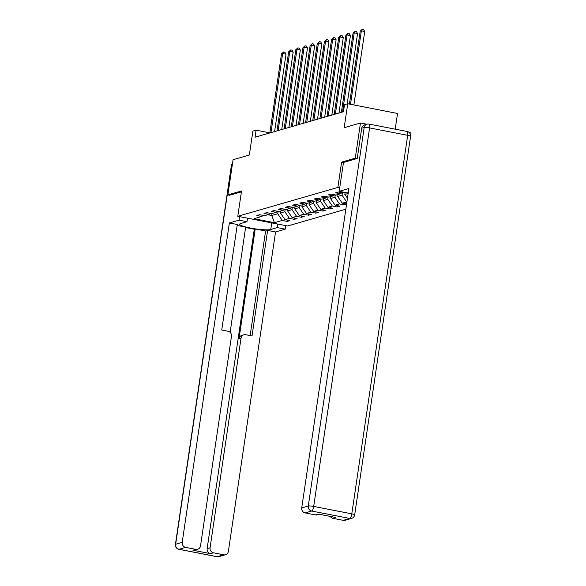 <?xml version="1.0" encoding="UTF-8"?>
<svg xmlns="http://www.w3.org/2000/svg" width="586" height="586" viewBox="0 0 586 586"><rect width="100%" height="100%" fill="white"/><g stroke="black" fill="none" stroke-linecap="round" stroke-linejoin="round"><path stroke-width="0.88" d="M395.213 129.169L397.535 113.472L347.718 103.766L344.509 104.696L343.469 111.728L255.049 137.212L256.089 130.18L252.874 131.103L249.343 155.026L233.067 159.722L227.866 194.896L229.69 195.248M410.134 133.725L410.281 132.7L409.145 132.473M357.094 158.528L355.277 158.176L341.609 162.11L337.866 187.439L237.799 216.285L287.609 225.984L345.835 209.202M355.277 158.176L360.471 122.994L366.799 124.225M337.866 187.439L339.726 187.806M345.095 192.442L343.235 192.984L338.32 192.025L335.566 192.816L340.481 193.776L336.078 195.043L331.163 194.083L328.409 194.882L333.324 195.834L328.922 197.108L324.007 196.149L321.26 196.94L326.175 197.9L321.773 199.167L316.858 198.215L314.103 199.006L319.018 199.958L314.616 201.232L309.701 200.273L306.947 201.064L311.862 202.024L307.46 203.291L302.544 202.338L299.798 203.13L304.705 204.089L300.303 205.356L295.388 204.397L292.641 205.188L297.556 206.147L293.154 207.415L288.239 206.462L285.485 207.254L290.4 208.213L285.997 209.48L281.082 208.521L278.328 209.312L283.243 210.271L278.841 211.539L273.926 210.586L271.179 211.378L276.094 212.337L271.684 213.604L266.776 212.645L264.022 213.443L268.937 214.395L264.535 215.663L259.62 214.71L256.866 215.501L261.781 216.461L253.987 218.71L274.446 222.695L271.728 215.487L277.691 213.765L278.042 211.385M346.604 204.001L342.231 203.152L346.905 201.936M274.446 222.695L282.247 220.446L287.162 221.398L289.909 220.607L284.994 219.655L289.403 218.38L294.311 219.34L297.065 218.549L292.15 217.589L296.553 216.322L301.468 217.274L304.222 216.483L299.307 215.523L303.709 214.256L308.624 215.216L311.378 214.425L306.463 213.465L310.866 212.198L315.781 213.15L318.528 212.359L313.613 211.4L318.015 210.132L322.93 211.092L325.684 210.301L320.769 209.341L325.171 208.074L330.086 209.026L332.841 208.235L327.926 207.276L332.328 206.008L337.243 206.968L339.99 206.169L335.082 205.217L339.484 203.95L344.4 204.902L346.56 204.28M341.909 192.721L340.481 193.776M345.125 192.45L344.832 194.413L348.157 193.453M334.752 194.786L333.324 195.834M347.454 198.251L344.832 194.413M342.436 192.823L342.085 195.204L337.683 196.478L337.968 194.501M327.596 196.845L326.175 197.9M346.634 201.884L342.085 195.204M342.231 203.152L337.683 196.478M335.28 194.889L334.928 197.27L330.526 198.537L330.819 196.559M320.447 198.91L319.018 199.958M339.484 203.95L334.928 197.27M335.082 205.217L330.526 198.537M328.123 196.947L327.772 199.335L323.369 200.602L323.662 198.625M313.29 200.969L311.862 202.024M332.328 206.008L327.772 199.335M327.926 207.276L323.369 200.602M320.967 199.013L320.615 201.394L316.213 202.661L316.506 200.683M306.134 203.034L304.705 204.089M325.171 208.074L320.615 201.394M320.769 209.341L316.213 202.661M313.818 201.071L313.466 203.459L309.064 204.726L309.357 202.749M298.977 205.1L297.556 206.147M318.015 210.132L313.466 203.459M313.613 211.4L309.064 204.726M306.661 203.137L306.31 205.518L301.907 206.785L302.2 204.807M291.828 207.158L290.4 208.213M310.866 212.198L306.31 205.518M306.463 213.465L301.907 206.785M299.505 205.203L299.153 207.583L294.751 208.85L295.044 206.873M284.671 209.224L283.243 210.271M303.709 214.256L299.153 207.583M299.307 215.523L294.751 208.85M292.355 207.261L292.004 209.642L287.594 210.909L287.887 208.931M277.515 211.282L276.094 212.337M296.553 216.322L292.004 209.642M292.15 217.589L287.594 210.909M285.199 209.327L284.847 211.707L280.445 212.974L280.738 210.997M270.366 213.348L268.937 214.395M289.403 218.38L284.847 211.707M284.994 219.655L280.445 212.974M272.021 213.509L271.728 215.487L267.809 214.725M263.209 215.406L261.781 216.461M282.247 220.446L277.691 213.765M347.718 103.766L344.187 127.689L360.471 122.994M237.799 216.285L241.535 190.955L227.866 194.896M269.838 132.861L256.089 130.18M287.162 221.398L287.352 220.109M294.311 219.34L294.502 218.051M301.468 217.274L301.658 215.985M308.624 215.216L308.815 213.919M315.781 213.15L315.971 211.861M322.93 211.092L323.12 209.795M330.086 209.026L330.277 207.737M337.243 206.968L337.433 205.671M344.4 204.902L344.59 203.613M341.609 162.11L343.469 162.476L339.213 191.3L348.89 188.509L301.724 507.923L308.28 506.033L364.177 127.521L361.694 128.231L357.233 158.484L343.469 162.454M274.585 131.586L286.019 54.176L282.65 53.516L270.974 132.626M281.507 53.846L283.587 51.986L282.65 53.516L281.507 53.846L269.824 132.956M283.587 51.986L284.935 52.249L286.019 54.176M277.808 224.079L277.288 227.617L285.228 229.163L275.552 231.953L228.386 551.36A4.314 4.065 73.9 0 1 223.72 554.796L213.487 552.803L210.557 553.653A4.314 4.065 -106.1 0 1 207.136 548.643L254.302 229.236L245.6 227.536M277.288 227.617L270.769 229.492A16.174 2.337 -171.6 0 1 252.844 228.467A16.174 2.337 -171.6 0 1 239.63 224.182A16.174 2.337 -171.6 0 1 240.48 223.596L246.992 221.713L239.051 220.168L229.368 222.958L237.315 224.504L221.728 330.035L228.057 331.273A4.314 4.065 73.9 0 1 231.477 336.276L200.515 545.94A4.314 4.065 73.9 0 1 197.672 549.294L194.735 550.137A4.314 4.065 -106.1 0 1 192.919 550.217L210.557 553.653M230.122 332.35L245.666 227.104L237.176 225.456M254.302 229.236L255.225 228.965L265.59 230.987L267.604 230.408L275.552 231.953M285.748 225.625L285.228 229.163M239.571 216.63L239.051 220.168M247.512 218.175L246.992 221.713M229.368 222.958L182.202 542.372A4.314 4.065 73.9 0 0 185.623 547.375L195.856 549.368A4.314 4.065 73.9 0 0 197.672 549.294M207.136 548.643L210.074 547.8L241.036 338.137A4.314 4.065 73.9 0 1 245.695 334.709L252.024 335.939L267.604 230.408M210.074 547.8A4.314 4.065 73.9 0 0 213.487 552.803M229.558 195.226L241.403 191.871M241.036 338.137L239.015 338.723L255.225 228.965M239.015 338.723A4.314 4.065 -106.1 0 1 241.857 335.368L243.879 334.782M250.149 335.573L265.59 230.987M348.296 192.516L347.154 192.845L339.213 191.3M343.242 520.346L349.798 518.456A4.314 4.065 73.9 0 0 351.615 518.383L345.059 520.273A4.314 4.065 -106.1 0 1 343.242 520.346L333.009 518.354A4.314 4.065 -106.1 0 1 330.226 516.398M319.231 514.252L317.187 514.845A4.314 4.065 -106.1 0 1 315.371 514.918L305.138 512.926A4.314 4.065 -106.1 0 1 301.724 507.923M333.009 518.354L335.939 517.511L318.308 514.076L315.371 514.918M361.694 128.231A4.314 4.065 -106.1 0 1 364.543 124.877L367.019 124.166A4.314 4.065 73.9 0 0 364.177 127.521A4.314 0.623 8.4 0 1 369.59 127.909L313.693 506.421L351.798 513.841L407.688 135.329L369.59 127.909A4.314 1.289 101 0 0 369.041 124.078A4.314 4.314 0 0 0 367.019 124.166A4.314 4.065 73.9 0 1 368.836 124.086A4.314 1.289 101 0 1 369.041 124.078L407.138 131.491A4.314 1.289 -79 0 1 407.688 135.329A4.314 0.623 8.4 0 1 410.581 136.355A4.314 4.314 0 0 0 407.138 131.491M281.741 129.521L293.176 52.11L289.806 51.458L278.123 130.561M288.664 51.788L290.744 49.92L289.806 51.458L288.664 51.788L276.98 130.898M290.744 49.92L292.092 50.184L293.176 52.11M288.898 127.462L300.325 50.052L296.963 49.392L285.279 128.502M295.813 49.722L297.9 47.862L296.963 49.392L295.813 49.722L284.137 128.832M297.9 47.862L299.241 48.125L300.325 50.052M296.055 125.397L307.482 47.986L304.119 47.334L292.436 126.437M302.969 47.664L305.05 45.796L304.119 47.334L302.969 47.664L291.286 126.766M305.05 45.796L306.397 46.06L307.482 47.986M303.204 123.331L314.638 45.928L311.269 45.269L299.593 124.379M310.126 45.598L312.206 43.738L311.269 45.269L310.126 45.598L298.442 124.708M312.206 43.738L313.554 44.001L314.638 45.928M310.36 121.273L321.795 43.862L318.425 43.21L306.742 122.313M317.282 43.54L319.363 41.672L318.425 43.21L317.282 43.54L305.599 122.642M319.363 41.672L320.71 41.936L321.795 43.862M317.517 119.207L328.944 41.796L325.582 41.145L313.898 120.255M324.432 41.474L326.519 39.614L325.582 41.145L324.432 41.474L312.756 120.584M326.519 39.614L327.86 39.87L328.944 41.796M324.673 117.149L336.1 39.738L332.738 39.079L321.055 118.189M331.588 39.416L333.668 37.548L332.738 39.079L331.588 39.416L319.905 118.519M333.668 37.548L335.016 37.812L336.1 39.738M331.822 115.083L343.257 37.672L339.887 37.021L328.211 116.131M338.745 37.35L340.825 35.49L339.887 37.021L338.745 37.35L327.061 116.46M340.825 35.49L342.173 35.746L343.257 37.672M338.979 113.025L350.413 35.614L347.044 34.955L335.36 114.065M345.894 35.292L347.981 33.424L347.044 34.955L345.894 35.292L334.218 114.395M347.981 33.424L349.329 33.688L350.413 35.614M347.176 103.927L357.563 33.548L354.2 32.897L342.517 112.007M353.05 33.226L355.138 31.366L354.2 32.897L353.05 33.226L341.367 112.336M355.138 31.366L356.478 31.622L357.563 33.548M353.871 104.967L364.719 31.49L361.35 30.831L350.501 104.308M360.207 31.161L362.287 29.3L361.35 30.831L360.207 31.161L349.439 104.103M362.287 29.3L363.635 29.564L364.719 31.49M192.919 550.217L195.856 549.368M185.623 547.375L179.06 549.265L217.164 556.685L223.72 554.796M232.203 165.56L231.543 165.75L175.646 544.262L182.202 542.372M271.743 222.9L270.769 229.492M179.06 549.265A4.314 4.065 -106.1 0 1 175.646 544.262A4.314 0.623 8.4 0 0 175.419 544.416A4.314 4.314 0 0 0 178.862 549.28A4.314 1.289 -79 0 0 179.06 549.265M217.164 556.685A4.314 1.289 101 0 1 216.959 556.7A4.314 4.314 0 0 0 218.981 556.612A4.314 4.065 -106.1 0 1 217.164 556.685M175.419 544.416L231.316 165.911A4.314 0.623 8.4 0 1 231.543 165.75A4.314 4.065 -106.1 0 1 232.488 163.633M351.615 518.383A4.314 4.314 0 0 0 354.684 514.867A4.314 0.623 8.4 0 0 351.798 513.841A4.314 1.289 101 0 1 349.798 518.456L311.693 511.036L305.138 512.926M311.693 511.036A4.314 1.289 -79 0 0 313.693 506.421A4.314 0.623 8.4 0 0 308.28 506.033A4.314 4.065 73.9 0 0 311.693 511.036M178.862 549.28L216.959 556.7M218.981 556.612L225.537 554.722M232.503 163.516A4.314 4.314 0 0 0 231.316 165.911M354.684 514.867L410.581 136.355"/></g></svg>
